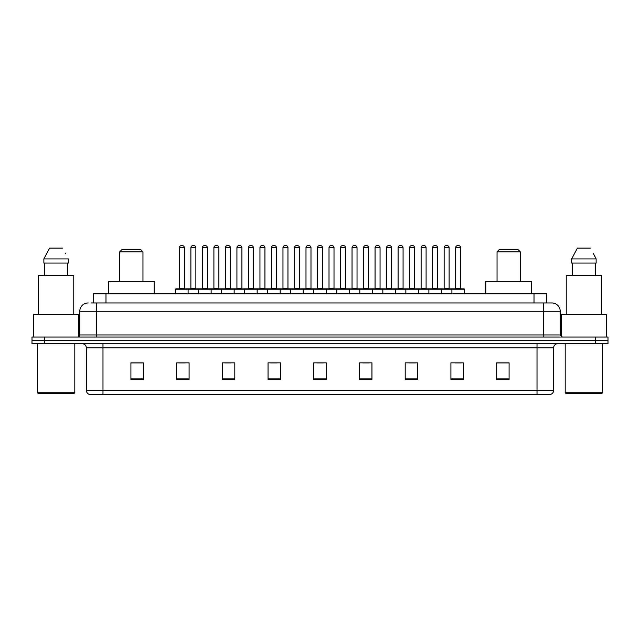 <?xml version="1.0" encoding="UTF-8"?>
<svg xmlns="http://www.w3.org/2000/svg" width="640" height="640" viewBox="0 0 640 640"><rect width="100%" height="100%" fill="white"/><g stroke="black" fill="none" stroke-linecap="round" stroke-linejoin="round"><path stroke-width="0.96" d="M91.016 302.96L96.416 302.96L91.016 302.96L93.512 302.96L93.512 293.816L546.488 293.816L546.488 302.96M88.104 302.96A8.312 8.312 0 0 0 79.792 311.272L79.792 334.96A2.08 2.08 0 0 1 77.712 337.04M560.208 311.272L96.416 311.272L96.416 302.96L551.896 302.96A8.312 8.312 0 0 1 560.208 311.272L560.208 334.96L562.288 337.04M44.464 337.04L32 337.04L32 340.36L44.464 340.36L32 340.36L32 343.688L44.464 343.688L44.464 340.36L595.536 340.36L44.464 340.36L44.464 337.04L595.536 337.04L595.536 340.36L608 340.36L595.536 340.36L595.536 343.688L44.464 343.688M608 337.04L608 340.36L608 337.04L595.536 337.04M551.768 302.96L548.984 302.96M550.44 394.392L89.56 394.392M89.352 394.392A4.152 4.152 0 0 1 86.36 390.4L102.984 390.4L102.984 394.392L537.016 394.392L537.016 390.4L553.64 390.4L553.64 347.848A4.152 4.152 0 0 1 557.8 343.688M86.36 390.4L86.36 347.848C86.112 345.32 84.728 343.936 82.2 343.688M509.088 379.472L509.088 362.848L496.624 362.848L496.624 379.472L509.088 379.472M463.376 379.472L463.376 362.848L450.912 362.848L450.912 379.472L463.376 379.472M417.664 379.472L417.664 362.848L405.192 362.848L405.192 379.472L417.664 379.472M371.952 379.472L371.952 362.848L359.48 362.848L359.48 379.472L371.952 379.472M143.376 379.472L143.376 362.848L130.912 362.848L130.912 379.472L143.376 379.472M189.088 379.472L189.088 362.848L176.624 362.848L176.624 379.472L189.088 379.472M234.808 379.472L234.808 362.848L222.336 362.848L222.336 379.472L234.808 379.472M280.52 379.472L280.52 362.848L268.048 362.848L268.048 379.472L280.52 379.472M326.232 379.472L326.232 362.848L313.768 362.848L313.768 379.472L326.232 379.472M608 343.688L608 340.36L608 343.688L595.536 343.688M537.016 394.392L550.32 394.392M408.976 362.928L415.208 362.928M455.024 362.928L461.256 362.928M270.84 362.928L277.072 362.928M224.792 362.928L231.024 362.928M178.744 362.928L184.976 362.928M362.928 362.928L369.16 362.928M316.88 362.928L323.12 362.928M143.376 362.928L130.912 362.928M509.088 362.928L496.624 362.928M73.976 393.56L38.232 393.56L37.4 392.728L74.808 392.728L73.976 393.56M37.4 343.688L37.4 392.728M74.808 343.688L74.808 392.728M78.544 336.864L78.544 314.6L33.664 314.6L33.664 337.04M73.768 314.6L73.768 275.536L38.44 275.536L38.44 314.6M67.44 263.064L67.44 275.536L67.44 263.064M43.864 258.912L49.616 248.104L43.864 258.912L43.864 263.064L68.344 263.064L68.344 258.912L43.864 258.912M65.72 253.776L65.392 253.152M44.768 263.064L44.768 275.536M62.592 248.104L49.616 248.104M119.688 251.848L142.96 251.848L140.88 249.768L121.768 249.768L119.688 251.848L119.688 281.352M142.96 251.848L142.96 281.352M154.184 293.816L154.184 281.352L108.464 281.352L108.464 293.816M497.04 251.848L520.312 251.848L518.232 249.768L499.12 249.768L497.04 251.848L497.04 281.352M520.312 251.848L520.312 281.352M531.536 293.816L531.536 281.352L485.816 281.352L485.816 293.816M601.768 393.56L566.024 393.56L565.192 392.728L602.6 392.728L601.768 393.56M565.192 343.688L565.192 392.728M602.6 343.688L602.6 392.728M606.336 337.04L606.336 314.6L561.456 314.6L561.456 336.864M601.56 314.6L601.56 275.536L566.232 275.536L566.232 314.6M593.512 253.776L596.136 258.912L571.656 258.912L577.408 248.104L571.656 258.912L571.656 263.064L596.136 263.064L596.136 258.912L596.136 263.064M596.136 258.912L593.184 253.152M572.56 263.064L572.56 275.536M595.232 275.536L595.232 263.064M590.384 248.104L577.408 248.104M451.904 293.816L451.904 289.248A0.416 0.416 0 0 1 452.32 288.832L463.96 288.832A0.416 0.416 0 0 1 464.376 289.248L175.624 289.248A0.416 0.416 0 0 1 176.04 288.832L187.68 288.832A0.416 0.416 0 0 1 188.096 289.248L188.096 293.816M184.352 247.688L179.368 247.688A2.08 2.08 0 0 1 181.448 245.608L182.272 245.608A2.08 2.08 0 0 1 184.352 247.688L184.352 288.416A0.416 0.416 0 0 0 184.768 288.832M179.368 247.688L179.368 288.416A0.416 0.416 0 0 1 178.952 288.832M175.624 289.248L175.624 293.816M198.648 293.816L198.648 289.248A0.416 0.416 0 0 1 199.064 288.832L210.704 288.832A0.416 0.416 0 0 1 211.12 289.248L211.12 293.816M207.376 247.688L202.392 247.688A2.08 2.08 0 0 1 204.464 245.608L205.296 245.608A2.08 2.08 0 0 1 207.376 247.688L207.376 288.416A0.416 0.416 0 0 0 207.792 288.832M202.392 247.688L202.392 288.416A0.416 0.416 0 0 1 201.976 288.832M221.672 293.816L221.672 289.248A0.416 0.416 0 0 1 222.088 288.832L233.728 288.832A0.416 0.416 0 0 1 234.144 289.248L234.144 293.816M230.4 247.688L225.416 247.688A2.08 2.08 0 0 1 227.488 245.608L228.32 245.608A2.08 2.08 0 0 1 230.4 247.688L230.4 288.416A0.416 0.416 0 0 0 230.816 288.832M225.416 247.688L225.416 288.416A0.416 0.416 0 0 1 225 288.832M244.696 293.816L244.696 289.248A0.416 0.416 0 0 1 245.112 288.832L256.752 288.832A0.416 0.416 0 0 1 257.16 289.248L257.16 293.816M253.424 247.688L248.44 247.688A2.08 2.08 0 0 1 250.512 245.608L251.344 245.608A2.08 2.08 0 0 1 253.424 247.688L253.424 288.416A0.416 0.416 0 0 0 253.84 288.832M248.44 247.688L248.44 288.416A0.416 0.416 0 0 1 248.024 288.832M267.72 293.816L267.72 289.248A0.416 0.416 0 0 1 268.136 288.832L279.768 288.832A0.416 0.416 0 0 1 280.184 289.248L280.184 293.816M276.448 247.688L271.456 247.688A2.08 2.08 0 0 1 273.536 245.608L274.368 245.608A2.08 2.08 0 0 1 276.448 247.688L276.448 288.416A0.416 0.416 0 0 0 276.864 288.832M271.456 247.688L271.456 288.416A0.416 0.416 0 0 1 271.048 288.832M290.744 293.816L290.744 289.248A0.416 0.416 0 0 1 291.16 288.832L302.792 288.832A0.416 0.416 0 0 1 303.208 289.248L303.208 293.816M299.472 247.688L294.48 247.688A2.08 2.08 0 0 1 296.56 245.608L297.392 245.608A2.08 2.08 0 0 1 299.472 247.688L299.472 288.416A0.416 0.416 0 0 0 299.888 288.832M294.48 247.688L294.48 288.416A0.416 0.416 0 0 1 294.064 288.832M313.768 293.816L313.768 289.248A0.416 0.416 0 0 1 314.184 288.832L325.816 288.832A0.416 0.416 0 0 1 326.232 289.248L326.232 293.816M322.496 247.688L317.504 247.688A2.08 2.08 0 0 1 319.584 245.608L320.416 245.608A2.08 2.08 0 0 1 322.496 247.688L322.496 288.416A0.416 0.416 0 0 0 322.912 288.832M317.504 247.688L317.504 288.416A0.416 0.416 0 0 1 317.088 288.832M336.792 293.816L336.792 289.248A0.416 0.416 0 0 1 337.208 288.832L348.84 288.832A0.416 0.416 0 0 1 349.256 289.248L349.256 293.816M345.52 247.688L340.528 247.688A2.08 2.08 0 0 1 342.608 245.608L343.44 245.608A2.08 2.08 0 0 1 345.52 247.688L345.52 288.416A0.416 0.416 0 0 0 345.936 288.832M340.528 247.688L340.528 288.416A0.416 0.416 0 0 1 340.112 288.832M359.816 293.816L359.816 289.248A0.416 0.416 0 0 1 360.232 288.832L371.864 288.832A0.416 0.416 0 0 1 372.28 289.248L372.28 293.816M368.544 247.688L363.552 247.688A2.08 2.08 0 0 1 365.632 245.608L366.464 245.608A2.08 2.08 0 0 1 368.544 247.688L368.544 288.416A0.416 0.416 0 0 0 368.952 288.832M363.552 247.688L363.552 288.416A0.416 0.416 0 0 1 363.136 288.832M382.84 293.816L382.84 289.248A0.416 0.416 0 0 1 383.248 288.832L394.888 288.832A0.416 0.416 0 0 1 395.304 289.248L395.304 293.816M391.56 247.688L386.576 247.688A2.08 2.08 0 0 1 388.656 245.608L389.488 245.608A2.08 2.08 0 0 1 391.56 247.688L391.56 288.416A0.416 0.416 0 0 0 391.976 288.832M386.576 247.688L386.576 288.416A0.416 0.416 0 0 1 386.16 288.832M405.856 293.816L405.856 289.248A0.416 0.416 0 0 1 406.272 288.832L417.912 288.832A0.416 0.416 0 0 1 418.328 289.248L418.328 293.816M414.584 247.688L409.6 247.688A2.08 2.08 0 0 1 411.68 245.608L412.512 245.608A2.08 2.08 0 0 1 414.584 247.688L414.584 288.416A0.416 0.416 0 0 0 415 288.832M409.6 247.688L409.6 288.416A0.416 0.416 0 0 1 409.184 288.832M428.88 293.816L428.88 289.248A0.416 0.416 0 0 1 429.296 288.832L440.936 288.832A0.416 0.416 0 0 1 441.352 289.248L441.352 293.816M437.608 247.688L432.624 247.688A2.08 2.08 0 0 1 434.704 245.608L435.536 245.608A2.08 2.08 0 0 1 437.608 247.688L437.608 288.416A0.416 0.416 0 0 0 438.024 288.832M432.624 247.688L432.624 288.416A0.416 0.416 0 0 1 432.208 288.832M460.632 247.688L455.648 247.688A2.08 2.08 0 0 1 457.728 245.608L458.552 245.608A2.08 2.08 0 0 1 460.632 247.688L460.632 288.416A0.416 0.416 0 0 0 461.048 288.832M455.648 247.688L455.648 288.416A0.416 0.416 0 0 1 455.232 288.832M464.376 289.248L464.376 293.816M199.192 288.832L187.552 288.832M190.88 247.688A2.08 2.08 0 0 1 192.952 245.608L193.784 245.608A2.08 2.08 0 0 1 195.864 247.688L190.88 247.688L190.88 288.416A0.416 0.416 0 0 1 190.464 288.832M195.864 247.688L195.864 288.416A0.416 0.416 0 0 0 196.28 288.832M222.216 288.832L210.576 288.832M213.904 247.688A2.08 2.08 0 0 1 215.976 245.608L216.808 245.608A2.08 2.08 0 0 1 218.888 247.688L213.904 247.688L213.904 288.416A0.416 0.416 0 0 1 213.488 288.832M218.888 247.688L218.888 288.416A0.416 0.416 0 0 0 219.304 288.832M245.24 288.832L233.6 288.832M236.928 247.688A2.08 2.08 0 0 1 239 245.608L239.832 245.608A2.08 2.08 0 0 1 241.912 247.688L236.928 247.688L236.928 288.416A0.416 0.416 0 0 1 236.512 288.832M241.912 247.688L241.912 288.416A0.416 0.416 0 0 0 242.328 288.832M268.256 288.832L256.624 288.832M259.952 247.688A2.08 2.08 0 0 1 262.024 245.608L262.856 245.608A2.08 2.08 0 0 1 264.936 247.688L259.952 247.688L259.952 288.416A0.416 0.416 0 0 1 259.536 288.832M264.936 247.688L264.936 288.416A0.416 0.416 0 0 0 265.352 288.832M291.28 288.832L279.648 288.832M282.968 247.688A2.08 2.08 0 0 1 285.048 245.608L285.88 245.608A2.08 2.08 0 0 1 287.96 247.688L282.968 247.688L282.968 288.416A0.416 0.416 0 0 1 282.552 288.832M287.96 247.688L287.96 288.416A0.416 0.416 0 0 0 288.376 288.832M314.304 288.832L302.672 288.832M305.992 247.688A2.08 2.08 0 0 1 308.072 245.608L308.904 245.608A2.08 2.08 0 0 1 310.984 247.688L305.992 247.688L305.992 288.416A0.416 0.416 0 0 1 305.576 288.832M310.984 247.688L310.984 288.416A0.416 0.416 0 0 0 311.4 288.832M337.328 288.832L325.696 288.832M329.016 247.688A2.08 2.08 0 0 1 331.096 245.608L331.928 245.608A2.08 2.08 0 0 1 334.008 247.688L329.016 247.688L329.016 288.416A0.416 0.416 0 0 1 328.6 288.832M334.008 247.688L334.008 288.416A0.416 0.416 0 0 0 334.424 288.832M360.352 288.832L348.72 288.832M352.04 247.688A2.08 2.08 0 0 1 354.12 245.608L354.952 245.608A2.08 2.08 0 0 1 357.032 247.688L352.04 247.688L352.04 288.416A0.416 0.416 0 0 1 351.624 288.832M357.032 247.688L357.032 288.416A0.416 0.416 0 0 0 357.448 288.832M383.376 288.832L371.744 288.832M375.064 247.688A2.08 2.08 0 0 1 377.144 245.608L377.976 245.608A2.08 2.08 0 0 1 380.048 247.688L375.064 247.688L375.064 288.416A0.416 0.416 0 0 1 374.648 288.832M380.048 247.688L380.048 288.416A0.416 0.416 0 0 0 380.464 288.832M406.4 288.832L394.76 288.832M398.088 247.688A2.08 2.08 0 0 1 400.168 245.608L401 245.608A2.08 2.08 0 0 1 403.072 247.688L398.088 247.688L398.088 288.416A0.416 0.416 0 0 1 397.672 288.832M403.072 247.688L403.072 288.416A0.416 0.416 0 0 0 403.488 288.832M429.424 288.832L417.784 288.832M421.112 247.688A2.08 2.08 0 0 1 423.192 245.608L424.024 245.608A2.08 2.08 0 0 1 426.096 247.688L421.112 247.688L421.112 288.416A0.416 0.416 0 0 1 420.696 288.832M426.096 247.688L426.096 288.416A0.416 0.416 0 0 0 426.512 288.832M452.448 288.832L440.808 288.832M444.136 247.688A2.08 2.08 0 0 1 446.216 245.608L447.048 245.608A2.08 2.08 0 0 1 449.12 247.688L444.136 247.688L444.136 288.416A0.416 0.416 0 0 1 443.72 288.832M449.12 247.688L449.12 288.416A0.416 0.416 0 0 0 449.536 288.832M105.984 302.96L105.984 293.816M534.016 302.96L534.016 293.816M96.416 337.04L96.416 311.272L79.792 311.272M79.792 334.96L560.208 334.96M543.584 302.96L543.584 337.04M537.016 343.688L537.016 347.848L86.36 347.848M553.64 347.848L537.016 347.848L537.016 390.4L102.984 390.4L102.984 343.688M326.232 378.896L313.768 378.896M280.52 378.896L268.048 378.896M234.808 378.896L222.336 378.896M189.088 378.896L176.624 378.896M143.376 378.896L130.912 378.896M371.952 378.896L359.48 378.896M417.664 378.896L405.192 378.896M463.376 378.896L450.912 378.896M509.088 378.896L496.624 378.896M179.368 288.416L184.352 288.416M202.392 288.416L207.376 288.416M225.416 288.416L230.4 288.416M248.44 288.416L253.424 288.416M271.456 288.416L276.448 288.416M294.48 288.416L299.472 288.416M317.504 288.416L322.496 288.416M340.528 288.416L345.52 288.416M363.552 288.416L368.544 288.416M386.576 288.416L391.56 288.416M409.6 288.416L414.584 288.416M432.624 288.416L437.608 288.416M455.648 288.416L460.632 288.416M190.88 288.416L195.864 288.416M213.904 288.416L218.888 288.416M236.928 288.416L241.912 288.416M259.952 288.416L264.936 288.416M282.968 288.416L287.96 288.416M305.992 288.416L310.984 288.416M329.016 288.416L334.008 288.416M352.04 288.416L357.032 288.416M375.064 288.416L380.048 288.416M398.088 288.416L403.072 288.416M421.112 288.416L426.096 288.416M444.136 288.416L449.12 288.416M550.648 394.392C552.528 393.72 553.528 392.392 553.64 390.4"/></g></svg>
